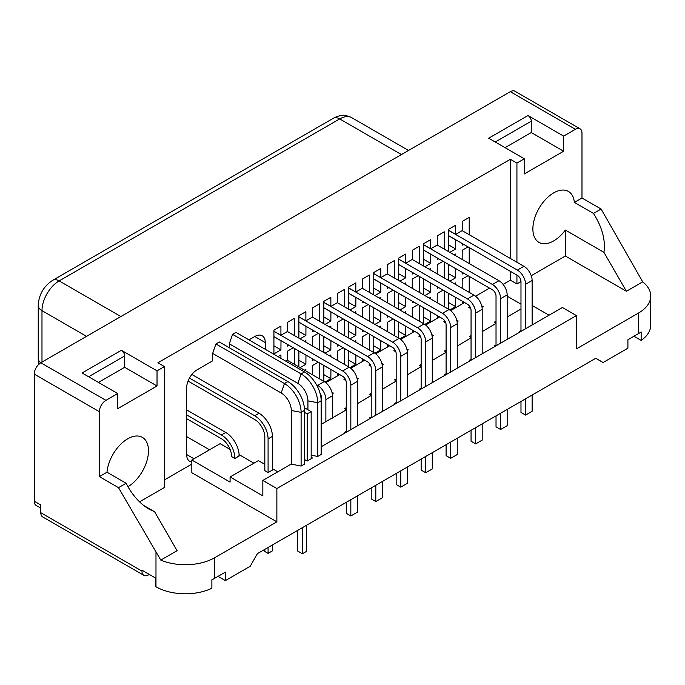 <?xml version="1.0" encoding="UTF-8"?>
<svg xmlns="http://www.w3.org/2000/svg" width="685" height="685" viewBox="0 0 685 685"><rect width="100%" height="100%" fill="white"/><g stroke="black" fill="none" stroke-linecap="round" stroke-linejoin="round"><path stroke-width="1.03" d="M503.098 284.386L510.376 280.182L516.927 283.967L520.985 281.621L520.985 331.403M520.985 401.461L520.985 412.43L525.575 415.076L525.575 398.807M462.152 230.631L523.931 266.302A11.585 6.687 -120 0 1 532.125 280.49L532.125 324.973M532.125 395.031L532.125 411.291L525.575 415.076M520.985 281.621A5.095 2.946 -120 0 0 517.38 275.379L448.658 235.7M532.125 280.49L525.575 284.266L525.575 328.757M525.575 284.266A11.585 6.687 -120 0 0 517.38 270.087L448.658 230.408M423.69 250.111L492.421 289.789A5.095 2.946 -120 0 1 496.026 296.031L496.026 345.814M496.026 415.872L496.026 426.841L500.607 429.486L500.607 413.226M437.184 245.042L498.971 280.713A11.585 6.687 -120 0 1 507.165 294.901L507.165 339.383M507.165 409.442L507.165 425.702L500.607 429.486M507.165 294.901L500.607 298.686L500.607 343.168M500.607 298.686A11.585 6.687 -120 0 0 492.421 284.498L423.69 244.819M398.73 264.521L467.461 304.208A5.095 2.946 -120 0 1 471.057 310.442L471.057 360.224M471.057 430.283L471.057 441.251L475.647 443.897L475.647 427.637M412.224 259.452L474.011 295.124A11.585 6.687 -120 0 1 482.197 309.312L482.197 353.794M482.197 423.852L482.197 440.121L475.647 443.897M482.197 309.312L475.647 313.096L475.647 357.579M475.647 313.096A11.585 6.687 -120 0 0 467.461 298.908L398.73 259.23M373.77 278.932L442.493 318.619A5.095 2.946 -120 0 1 446.098 324.861L446.098 374.635M446.098 444.693L446.098 455.662L450.687 458.316L450.687 442.048M387.265 273.872L449.043 309.534A11.585 6.687 -120 0 1 457.237 323.722L457.237 368.205M457.237 438.263L457.237 454.532L450.687 458.316M457.237 323.722L450.687 327.507L450.687 371.989M450.687 327.507A11.585 6.687 -120 0 0 442.493 313.319L373.77 273.64M348.802 293.351L417.533 333.03A5.095 2.946 -120 0 1 421.138 339.272L421.138 389.054M421.138 459.104L421.138 470.073L425.719 472.727L425.719 456.458M362.296 288.282L424.083 323.954A11.585 6.687 -120 0 1 432.278 338.133L432.278 382.624M432.278 452.674L432.278 468.942L425.719 472.727M432.278 338.133L425.719 341.918L425.719 386.4M425.719 341.918A11.585 6.687 -120 0 0 417.533 327.73L348.802 288.051M323.842 307.762L392.573 347.441A5.095 2.946 -120 0 1 396.17 353.683L396.17 403.465M396.17 473.515L396.17 484.492L400.759 487.138L400.759 470.869M337.337 302.693L399.124 338.364A11.585 6.687 -120 0 1 407.31 352.544L407.31 397.035M407.31 467.084L407.31 483.353L400.759 487.138M407.31 352.544L400.759 356.328L400.759 400.811M400.759 356.328A11.585 6.687 -120 0 0 392.573 342.14L323.842 302.462M298.883 322.173L367.605 361.851A5.095 2.946 -120 0 1 371.21 368.093L371.21 417.876M371.21 487.934L371.21 498.903L375.8 501.548L375.8 485.28M312.377 317.104L374.156 352.775A11.585 6.687 -120 0 1 382.35 366.963L382.35 411.445M382.35 481.504L382.35 497.764L375.8 501.548M382.35 366.963L375.8 370.739L375.8 415.23M375.8 370.739A11.585 6.687 -120 0 0 367.605 356.56L298.883 316.872M273.914 336.583L342.646 376.262A5.095 2.946 -120 0 1 346.25 382.504L346.25 432.286M346.25 502.345L346.25 513.313L350.831 515.959L350.831 499.69M287.417 331.514L349.196 367.186A11.585 6.687 -120 0 1 357.39 381.374L357.39 425.856M357.39 495.914L357.39 512.174L350.831 515.959M357.39 381.374L350.831 385.15L350.831 429.641M350.831 385.15A11.585 6.687 -120 0 0 342.646 370.97L273.914 331.292M496.026 296.031A5.095 2.946 -120 0 0 492.421 289.789L448.658 264.521L448.658 280.49M471.057 310.442A5.095 2.946 -120 0 0 467.461 304.208L423.69 278.941L423.69 294.901M446.098 324.861A5.095 2.946 -120 0 0 442.493 318.619L398.73 293.351L398.73 309.312M421.138 339.272A5.095 2.946 -120 0 0 417.533 333.03L373.77 307.762L373.77 323.722M396.17 353.683A5.095 2.946 -120 0 0 392.573 347.441L348.802 322.173L348.802 338.133M371.21 368.093A5.095 2.946 -120 0 0 367.605 361.851L323.842 336.583L323.842 352.544M346.25 382.504A5.095 2.946 -120 0 0 342.646 376.262L298.883 350.994L298.883 366.963M320.417 394.671L320.957 394.988A5.095 2.946 -120 0 0 319.955 392.925A5.095 2.946 -120 0 1 321.282 396.915L321.282 424.006M287.417 360.336L324.236 381.596A11.585 6.687 -120 0 1 332.422 395.784L332.422 418.098M332.422 395.784L325.872 399.569L325.872 421.66M325.872 399.569A11.585 6.687 -120 0 0 317.686 385.381L316.453 384.67M469.901 306.726L468.771 307.385L470.732 308.515A5.095 2.946 -120 0 0 467.461 304.208L448.658 293.351L448.658 309.312M444.942 321.137L443.803 321.796L445.772 322.926A5.095 2.946 -120 0 0 442.493 318.619L423.69 307.762L423.69 323.722M419.982 335.547L418.843 336.207L420.804 337.337A5.095 2.946 -120 0 0 417.533 333.03L398.73 322.173L398.73 338.133M395.022 349.958L393.884 350.617L395.844 351.756A5.095 2.946 -120 0 0 392.573 347.441L373.77 336.583L373.77 352.544M370.054 364.377L368.915 365.028L370.885 366.167A5.095 2.946 -120 0 0 367.605 361.851L348.802 350.994L348.802 366.963M345.094 378.788L343.956 379.439L345.916 380.577A5.095 2.946 -120 0 0 342.646 376.262L323.842 365.405L323.842 381.374M186.645 418.672L221.435 438.751A14.265 8.237 -120 0 1 231.53 456.227L231.53 456.681M186.645 409.895L225.759 432.475A18.906 10.917 -120 0 1 239.125 455.628L239.125 456.082M239.125 455.628L234.801 458.573L231.53 456.535M234.801 458.119A18.906 10.917 -120 0 0 221.435 434.975L186.645 414.887M188.067 381.057L254.717 419.537A14.265 8.237 -120 0 1 264.812 437.013L264.812 470.758M264.812 549.361L264.812 551.476L268.083 553.369L268.083 547.469M191.86 374.472L259.041 413.26A18.906 10.917 -120 0 1 272.407 436.405L272.407 470.15M272.407 544.969L272.407 550.877L268.083 553.369M272.407 436.405L268.083 438.905L268.083 472.65L272.407 469.996M268.083 438.905A18.906 10.917 -120 0 0 254.717 415.752L189.462 378.077M311.161 457.229L312.471 457.991L307.171 461.056L304.517 459.524M311.161 455.191L317.746 456.458L317.746 402.746A23.538 13.589 -120 0 0 301.109 373.916L232.575 334.349L229.295 343.81L229.295 347.74M232.575 334.349L235.983 332.388L304.517 371.955A23.538 13.589 60 0 1 321.154 400.776L321.154 454.489L317.746 456.458M321.154 446.774L562.394 307.496L576.419 315.588L576.419 348.879L638.591 312.985A41.511 23.966 180 0 0 650.75 296.031L650.75 325.084A41.511 23.966 0 0 1 641.151 340.411L641.151 331.934A41.511 23.966 180 0 1 638.591 333.561L638.591 312.985M276.868 488.533L276.868 521.824L191.826 472.727L191.826 460.012L230.083 482.103L230.083 476.957L262.843 495.871L262.843 480.442L276.868 488.533L576.419 315.588M262.843 480.442L291.151 464.096L301.109 466.065L304.517 464.096L304.517 410.383A23.538 13.589 -120 0 0 287.871 381.562L219.337 341.995L215.929 343.956L284.463 383.523A23.538 13.589 60 0 1 301.109 412.353L301.109 466.065M193.983 458.762L186.645 454.532L186.645 387.95A14.822 8.562 120 0 1 197.126 369.797L212.658 360.832L212.658 353.417L281.192 392.984A14.265 8.237 60 0 1 291.279 410.461L291.279 464.173M230.083 476.957L258.391 460.62L264.812 464.327M272.407 468.711L277.785 471.819M191.826 460.012L220.125 443.674L230.1 449.428M239.099 454.626L253.929 463.188M209.516 449.797L186.645 436.602M638.591 333.561L627.914 339.726L627.914 348.194L603.083 362.536L595.745 358.298M603.083 362.536L595.873 358.221L257.406 553.634L250.196 566.272L225.365 580.606L225.365 572.129L214.688 578.294L214.688 557.718L276.868 521.824M507.165 296.185L520.985 304.166M532.125 305.45L549.028 315.211M307.925 409.741L307.925 400.853A14.265 8.237 -120 0 0 297.829 383.377L229.295 343.81M264.812 470.604L268.083 472.65M212.658 353.417L215.929 343.956M248.955 339.871L254.786 336.506A14.822 8.562 120 0 1 262.201 335.77A14.822 8.562 120 0 1 265.266 342.56L265.266 349.29M214.688 557.718A41.511 23.966 180 0 1 160.778 560.099L118.505 487.66L99.376 476.623L99.376 411.711A9.265 5.352 -60 0 1 105.927 400.357L117.717 393.55L82.08 372.974L121.391 350.275L157.028 370.85L164.434 366.578L157.884 362.793L510.376 159.288L510.376 258.468M510.376 271.337L510.376 280.182M164.434 479.911L191.826 464.096M186.645 454.532A14.822 8.562 120 0 0 189.719 461.313A14.822 8.562 120 0 0 191.826 461.981M305.887 371.005L305.887 369.343L304.448 370.174M318.277 362.194L312.437 365.559L312.377 374.755M319.45 378.839L319.45 362.87M330.855 356.594L330.855 354.933L329.408 355.763M343.236 347.783L337.405 351.148L337.337 360.336M344.418 364.429L344.418 348.459M338.844 374.07L337.405 374.9L337.405 373.239M330.915 369.498L330.855 378.685L324.99 382.076M355.815 342.183L355.815 340.522L354.376 341.353M368.196 333.372L362.365 336.737L362.305 345.925M369.378 350.009L369.378 334.049M363.803 359.659L362.365 360.49L362.365 358.829M355.883 355.078L355.815 364.274L349.949 367.657M380.774 327.772L380.774 326.103L379.336 326.942M393.164 318.953L387.325 322.327L387.265 331.514M394.337 335.599L394.337 319.638M388.772 345.249L387.325 346.079L387.325 344.418M380.843 340.668L380.774 349.864L374.909 353.246M405.743 313.362L405.743 311.692L404.296 312.523M418.124 304.542L412.293 307.916L412.224 317.104M419.306 321.188L419.306 305.227M413.731 330.838L412.293 331.668L412.293 330.007M405.803 326.257L405.743 335.453L399.877 338.835M430.702 298.943L430.702 297.281L429.264 298.112M443.084 290.132L437.253 293.497L437.193 302.693M444.265 306.777L444.265 290.817M438.691 316.427L437.253 317.258L437.253 315.588M430.771 311.846L430.702 321.042L424.837 324.425M455.662 284.532L455.662 282.871L454.224 283.701M468.043 275.721L462.212 279.086L462.152 288.282M469.225 292.367L469.225 276.406M463.659 302.008L462.212 302.847L462.212 301.177M455.731 297.436L455.662 306.623L449.797 310.014M280.927 358.332L280.927 354.933L277.982 356.628M293.308 347.783L287.477 351.148L287.477 360.301L285.91 361.209M294.49 364.429L294.49 348.459M305.887 342.183L305.887 340.522L304.448 341.353M318.277 333.372L312.437 336.737L312.377 345.925M319.45 350.009L319.45 334.049M313.884 359.659L312.437 360.49L312.437 358.829M305.955 355.078L305.887 364.274L300.056 367.639M330.855 327.772L330.855 326.103L329.408 326.942M343.236 318.953L337.405 322.327L337.337 331.514M344.418 335.599L344.418 319.638M338.844 345.249L337.405 346.079L337.405 344.418M330.915 340.668L330.855 349.864L325.024 353.229M355.815 313.362L355.815 311.692L354.376 312.523M368.196 304.542L362.365 307.908L362.305 317.104M369.378 321.188L369.378 305.227M363.803 330.838L362.365 331.668L362.365 329.999M355.883 326.257L355.815 335.453L349.984 338.818M294.49 335.599L294.49 318.277L287.477 322.327L287.477 331.48L280.927 335.256L280.927 326.103L273.914 330.153L273.914 353.905L280.927 349.864L280.996 340.668M288.924 345.249L287.477 346.079L287.477 344.418M319.45 321.188L319.45 303.866L312.437 307.908L312.437 317.069L305.887 320.845L305.887 311.692L298.883 315.742L298.883 338.133M313.884 330.838L312.437 331.668L312.437 329.999M305.955 326.257L305.887 335.453L300.056 338.818M344.418 306.777L344.418 289.455L337.405 293.497L337.405 302.65L330.855 306.435L330.855 297.281L323.842 301.332L323.842 323.722M338.844 316.419L337.405 317.258L337.405 315.588M330.915 311.846L330.855 321.034L325.024 324.407M369.378 292.367L369.378 275.036L362.365 279.086L362.365 288.239L355.815 292.024L355.815 282.871L348.802 286.921L348.802 309.312M363.803 302.008L362.365 302.839L362.365 301.177M355.883 297.436L355.815 306.623L349.984 309.988M380.774 298.943L380.774 297.281L379.336 298.112M393.164 290.132L387.325 293.497L387.265 302.693M394.337 306.777L394.337 290.817M388.772 316.427L387.325 317.258L387.325 315.588M380.843 311.846L380.774 321.034L374.943 324.407M405.743 284.532L405.743 282.871L404.296 283.701M418.124 275.721L412.293 279.086L412.224 288.282M419.306 292.367L419.306 276.397M413.731 302.008L412.293 302.847L412.293 301.177M405.803 297.436L405.743 306.623L399.912 309.988M430.702 270.121L430.702 268.46L429.264 269.291M443.084 261.31L437.253 264.675L437.193 273.872M444.265 277.956L444.265 261.987M438.691 287.597L437.253 288.428L437.253 286.767M430.771 283.025L430.702 292.212L424.871 295.577M455.662 255.71L455.662 254.049L454.224 254.88M468.043 246.9L462.212 250.265L462.152 259.452M469.225 263.537L469.225 247.576M463.659 273.187L462.212 274.017L462.212 272.356M455.731 268.606L455.662 277.802L449.831 281.167M394.337 277.956L394.337 260.625L387.325 264.675L387.325 273.829L380.774 277.613L380.774 268.46L373.77 272.502L373.77 294.901M388.772 287.597L387.325 288.428L387.325 286.767M380.843 283.025L380.774 292.212L374.943 295.577M419.306 263.537L419.306 246.215L412.293 250.265L412.293 259.418L405.743 263.203L405.743 254.049L398.73 258.091L398.73 280.49M413.731 273.187L412.293 274.017L412.293 272.356M405.803 268.606L405.743 277.802L399.912 281.167M444.265 249.126L444.265 231.804L437.253 235.854L437.253 245.007L430.702 248.792L430.702 239.63L423.69 243.68L423.69 266.071M438.691 258.776L437.253 259.606L437.253 257.945M430.771 254.195L430.702 263.391L424.871 266.756M469.225 234.715L469.225 217.393L462.212 221.443L462.212 230.597L455.662 234.373L455.662 225.219L448.658 229.269L448.658 251.66M463.659 244.365L462.212 245.196L462.212 243.535M455.731 239.784L455.662 248.98L449.831 252.345M239.125 455.927L234.801 458.573M139.543 501.848L164.434 487.472L164.434 366.578M160.778 560.099L177.081 550.68L154.605 511.746L149.039 509.152C140.973 504.34 134.037 497.019 128.232 487.189L126.126 483.267L106.997 472.222A29.421 16.988 -60 0 1 116.013 449.694A29.421 16.988 -60 0 1 142.386 437.373A29.421 16.988 -60 0 1 146.95 460.765A29.421 16.988 -60 0 1 127.958 486.71M218.027 576.368L225.365 580.606M214.688 578.294A41.511 23.966 180 0 1 211.879 579.775L211.879 588.252A41.511 23.966 0 0 1 155.983 586.771L155.332 586.394L155.332 577.917L141.966 570.203L141.966 571.11A9.265 5.352 120 0 0 143.884 575.349A9.265 5.352 120 0 0 148.517 574.895L149.304 574.441M531.243 275.704L565.339 256.01L626.407 291.271L642.71 281.86A41.511 23.966 180 0 1 650.75 296.031M580.067 128.831A9.265 5.352 120 0 0 575.434 129.294L510.308 91.696A9.265 5.352 -60 0 1 514.94 91.233L580.067 128.831A9.265 5.352 120 0 1 581.985 133.078L581.985 197.991L601.113 209.036L642.71 281.86M325.786 382.667L339.76 374.601M350.754 368.256L364.728 360.19M375.714 353.845L389.688 345.779M400.674 339.435L414.648 331.369M425.642 325.024L439.616 316.95M450.602 310.605L464.576 302.539M475.561 296.194L489.535 288.128M496.026 321.231L494.382 322.173L496.026 323.115M471.057 335.641L469.422 336.583L471.057 337.534M446.098 350.052L444.462 350.994L446.098 351.944M421.138 364.463L419.503 365.405L421.138 366.355M396.17 378.873L394.534 379.824L396.17 380.766M371.21 393.284L369.575 394.235L371.21 395.176M346.25 407.695L344.615 408.645L346.25 409.587M482.026 307.291L483.182 306.623L481.701 305.767M457.066 321.702L458.222 321.042L456.741 320.186M432.107 336.112L433.254 335.453L431.773 334.597M407.138 350.532L408.294 349.864L406.813 349.007M382.179 364.942L383.335 364.274L381.853 363.418M357.219 379.353L358.366 378.685L356.885 377.829M332.251 393.764L333.407 393.096L331.925 392.24M507.165 317.215L508.604 316.384M508.604 316.162L520.985 309.012M321.154 424.383L346.25 409.895M357.39 403.688L371.21 395.485M382.35 389.277L396.17 381.065M407.31 374.866L421.138 366.655M432.278 360.456L446.098 352.244M457.237 346.045L471.057 337.833M482.197 331.626L496.026 323.423M520.985 330.495L519.35 331.437L520.138 331.891M496.026 344.906L494.382 345.856L495.169 346.31M471.057 359.317L469.422 360.267L470.21 360.721M446.098 373.727L444.462 374.678L445.25 375.132M421.138 388.147L419.503 389.089L420.282 389.542M396.17 402.557L394.534 403.499L395.322 403.953M371.21 416.968L369.575 417.91L370.362 418.364M346.25 431.379L344.615 432.321L345.394 432.774M510.376 159.288L516.927 163.073L524.325 158.8L488.688 138.216L527.998 115.525L563.635 136.101L575.434 129.294M516.927 163.073L516.927 262.252M516.927 275.113L516.927 283.967M323.842 374.635L330.855 378.685M323.842 365.482L330.855 369.532M348.802 360.224L355.815 364.274M348.802 351.071L355.815 355.121M373.77 345.814L380.774 349.864M373.77 336.66L380.774 340.71M398.73 331.403L405.743 335.453M398.73 322.25L405.743 326.3M423.69 316.992L430.702 321.042M423.69 307.839L430.702 311.88M448.658 302.582L455.662 306.623M448.658 293.428L455.662 297.47M298.883 360.224L305.887 364.274M298.883 351.071L305.887 355.121M323.842 345.814L330.855 349.864M323.842 336.66L330.855 340.71M348.802 331.403L355.815 335.453M348.802 322.25L355.815 326.3M273.914 345.814L280.927 349.864M273.914 336.66L280.927 340.71M273.914 331.215L280.927 335.256M298.883 331.403L305.887 335.453M298.883 322.25L305.887 326.291M298.883 316.804L305.887 320.845M323.842 316.992L330.855 321.034M323.842 307.839L330.855 311.88M323.842 302.385L330.855 306.435M348.802 302.582L355.815 306.623M348.802 293.42L355.815 297.47M348.802 287.974L355.815 292.024M373.77 316.992L380.774 321.034M373.77 307.839L380.774 311.88M398.73 302.582L405.743 306.623M398.73 293.428L405.743 297.47M423.69 288.162L430.702 292.212M423.69 279.009L430.702 283.059M448.658 273.752L455.662 277.802M448.658 264.598L455.662 268.648M373.77 288.162L380.774 292.212M373.77 279.009L380.774 283.059M373.77 273.563L380.774 277.613M398.73 273.752L405.743 277.802M398.73 264.598L405.743 268.648M398.73 259.153L405.743 263.203M423.69 259.341L430.702 263.391M423.69 250.188L430.702 254.238M423.69 244.742L430.702 248.792M448.658 230.331L455.662 234.373M448.658 244.93L455.662 248.98M448.658 235.777L455.662 239.827M118.505 487.66L126.126 483.267M154.605 511.746L143.473 505.324M157.028 370.85L157.028 385.989L124.661 367.297L124.661 355.952A4.632 2.671 60 0 0 121.391 350.275M117.717 393.55L117.717 408.68L157.028 385.989M141.966 571.11L40.8 512.705L40.8 504.991L34.25 501.206A9.265 5.352 120 0 0 36.168 505.453L40.8 508.124M601.113 209.036L593.493 213.429C602.201 227.206 605.677 240.17 603.93 252.337L565.339 230.057L565.339 256.01M565.339 230.057A29.421 16.988 -60 0 1 538.967 242.379A29.421 16.988 -60 0 1 532.879 228.91A29.421 16.988 -60 0 1 543.933 201.313A29.421 16.988 -60 0 1 565.339 190.276A29.421 16.988 -60 0 1 568.387 191.423A29.421 16.988 -60 0 1 574.364 202.392L581.985 197.991M563.635 136.101L563.635 151.231L524.325 173.93L524.325 158.8M603.93 252.337L626.407 291.271M633.942 336.241L641.151 340.411M510.308 91.696L40.8 362.759A9.265 5.352 120 0 0 34.25 374.104L34.25 501.206M99.376 476.623L106.997 472.222M98.46 382.427L124.661 367.297M40.8 512.705A9.265 5.352 120 0 0 42.718 516.952L143.884 575.349M527.998 115.525A4.632 2.671 60 0 1 531.269 121.202L531.269 132.548L563.635 151.231M531.269 132.548L505.068 147.677M593.493 213.429L574.364 202.392M149.707 574.672A11.302 6.525 180 0 1 148.97 574.629M306.383 525.352L306.383 551.468L302.393 553.771L297.401 550.886L297.401 530.55M302.393 527.664L302.393 553.771M304.363 407.686L311.161 411.616L311.161 458.744M304.517 412.387L307.171 413.92L307.171 461.056M311.161 411.616L307.171 413.92M523.931 266.302L517.38 270.087M498.971 280.713L492.421 284.498M474.011 295.124L467.461 298.908M449.043 309.534L442.493 313.319M424.083 323.954L417.533 327.73M399.124 338.364L392.573 342.14M374.156 352.775L367.605 356.56M349.196 367.186L342.646 370.97M324.236 381.596L317.686 385.381M225.759 432.475L221.435 434.975M259.041 413.26L254.717 415.752M304.517 410.383L301.109 412.353L291.279 410.461M321.154 400.776L317.746 402.746L307.925 400.853M287.871 381.562L284.463 383.523L281.192 392.984M155.983 586.771L155.983 552.572M304.517 371.955L301.109 373.916L297.829 383.377M265.266 342.56L254.786 336.506M99.376 411.711L34.25 374.104M105.927 400.357L40.8 362.759M531.269 121.202L495.238 142M88.63 376.759L124.661 355.952M41.982 362.082L41.982 310.639A24.275 14.017 -60 0 1 59.15 280.901L339.7 118.925A12.784 7.381 -120 0 0 333.304 118.299C339.58 114.755 345.754 114.566 351.833 117.726L408.525 150.46M401.419 154.562L339.7 118.925A24.275 14.017 -60 0 1 351.833 117.726M120.868 316.538L59.15 280.901A12.784 7.381 -120 0 0 52.754 280.268L333.304 118.299M86.533 336.361L41.982 310.639A12.784 7.381 180 0 1 38.24 305.416C38.848 294.593 43.686 286.21 52.754 280.268M40.766 362.785A12.784 7.381 180 0 1 38.24 358.375L38.24 305.416M39.019 364.557L38.24 358.375"/></g></svg>
